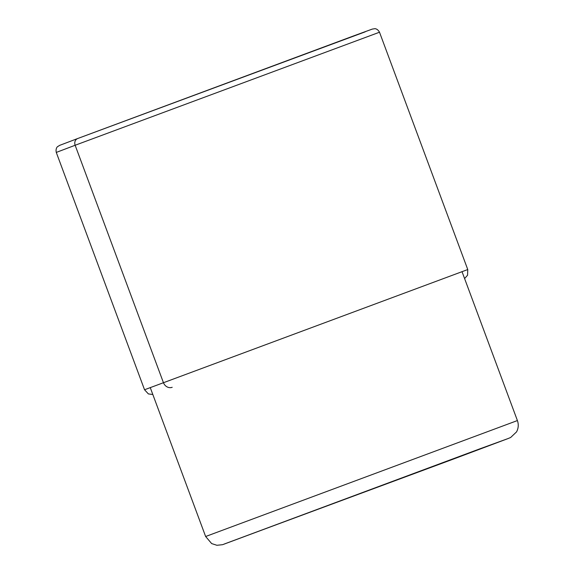 <?xml version="1.0" encoding="UTF-8"?>
<svg xmlns="http://www.w3.org/2000/svg" width="574" height="574" viewBox="0 0 574 574"><rect width="100%" height="100%" fill="white"/><g stroke="black" fill="none" stroke-linecap="round" stroke-linejoin="round"><path stroke-width="0.86" d="M444.563 462.221L277.586 524.234L444.563 462.221M365.236 31.828L77.748 138.506A5.431 4.793 69.4 0 0 75.144 145.258L163.403 382.585A7.469 6.594 69.4 0 0 172.193 387.292M59.538 145.409L77.712 138.513M75.144 145.258L379.5 32.223C377.261 28.14 374.155 28.7 374.808 28.7L372.318 29.08L354.187 35.696L77.734 138.506L59.667 145.358L57.529 146.693C58.024 146.27 55.305 147.877 56.281 152.426L75.144 145.258M464.596 278.562L467.566 275.226L467.76 269.55L144.54 389.753L56.281 152.426M452.556 459.394L508.04 438.572L480.495 448.603L224.463 543.951L452.556 459.394M517.404 420.563L205.636 536.511L211.662 543.585L216.907 545.278L222.576 544.69L508.184 438.514L510.652 437.488L516.535 431.906C518.48 428.254 518.767 424.473 517.404 420.563L462.005 271.602M144.54 389.753L148.379 393.915L152.828 394.51M467.76 269.55L379.5 32.223M205.636 536.511L150.237 387.55"/></g></svg>
